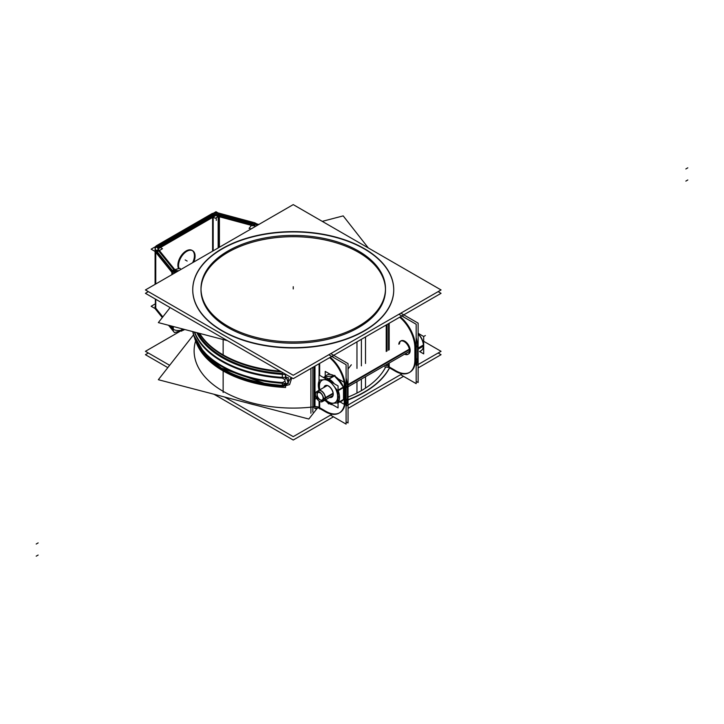 <?xml version="1.0" encoding="UTF-8"?>
<svg xmlns="http://www.w3.org/2000/svg" width="724" height="724" viewBox="0 0 724 724"><rect width="100%" height="100%" fill="white"/><g stroke="black" fill="none" stroke-linecap="round" stroke-linejoin="round"><path stroke-width="1.09" d="M210.63 215.571L157.877 246.024L210.63 215.571M211.236 215.218A7.159 4.136 180 0 1 219.318 214.395A7.159 4.136 180 0 0 211.236 215.218L212.195 215.77M213.182 216.34A4.407 2.543 180 0 1 218.159 215.833A4.407 2.543 180 0 0 213.182 216.34M218.947 216.051L251.834 224.902L218.947 216.051M220.123 214.612L253.011 223.463L220.123 214.612M252.703 225.137A4.407 2.543 180 0 1 255.029 226.666A4.407 2.543 180 0 0 252.703 225.137M253.862 223.698A7.159 4.136 180 0 1 257.12 225.463A7.159 4.136 180 0 0 253.862 223.698L253.454 224.196M387.096 364.253A7.159 4.136 0 0 0 388.526 366.489A7.159 4.136 0 0 1 387.096 364.253M409.82 372.254A27.53 15.901 -120 0 0 415.513 360.407A27.53 15.901 -120 0 1 396.055 370.887A27.53 15.901 -120 0 0 409.494 372.435M389.177 366.914L395.394 370.507L389.177 366.914L389.177 363.05L389.177 366.914M415.513 346.769A27.53 15.901 -120 0 0 400.345 316.813A27.53 15.901 -120 0 1 415.513 346.769M415.522 347.511L415.522 359.647L415.522 347.511M408.264 354.117A7.575 4.371 -120 0 1 405.214 353.792A7.575 4.371 -120 0 0 410.164 350.253A7.575 4.371 -120 0 0 404.816 341.212A7.575 4.371 -120 0 0 401.033 340.841A7.575 4.371 -120 0 0 399.476 343.855A7.575 4.371 -120 0 1 404.816 341.212A7.575 4.371 -120 0 1 409.766 347.882A7.575 4.371 -120 0 1 408.608 353.955M417.458 359.276A27.53 15.901 60 0 1 416.173 365.846A27.53 15.901 60 0 0 417.458 359.276M417.477 346.38L417.477 358.525L416.173 359.276L417.477 358.525L417.477 346.38L416.173 347.131L417.477 346.38M402.291 315.691A27.53 15.901 60 0 1 404.037 317.248A27.53 15.901 60 0 0 402.291 315.691M416.173 337.565A27.53 15.901 60 0 1 417.458 345.638A27.53 15.901 60 0 0 416.173 337.565M155.09 307.591L155.09 306.442A7.159 4.136 0 0 0 155.37 307.6M157.923 248.866A4.407 2.543 0 0 1 159.135 247.545A4.407 2.543 0 0 0 157.959 248.775M174.366 270.36L158.257 250.423L156.52 250.884L158.257 250.423L174.366 270.36L172.837 270.776M155.76 308.189L162.81 316.922L155.76 308.189L155.76 299.284L155.76 308.189M169.823 325.601L171.869 328.135L171.869 326.135L171.869 328.135L169.823 325.601M155.76 251.092L171.869 271.029L155.76 251.092M158.149 246.974L157.189 246.422A7.159 4.136 0 0 0 155.162 248.775M155.09 249.346A7.159 4.136 0 0 0 155.37 250.495A7.159 4.136 0 0 1 157.189 246.422M172.258 271.446A7.159 4.136 0 0 0 174.927 272.912A7.159 4.136 0 0 1 172.258 271.446M174.756 270.749A4.407 2.543 0 0 0 177.018 271.708A4.407 2.543 0 0 1 174.756 270.749M172.258 328.551A7.159 4.136 0 0 0 181.715 330.044A7.159 4.136 0 0 1 172.258 328.551M182.466 329.773L183.769 329.248L182.466 329.773L182.466 328.904L182.466 329.773M194.113 352.009L194.113 350.868A99.125 57.223 0 0 0 314.135 406.807A99.125 57.223 0 0 1 195.625 340.941M285.573 386.227L291.211 377.485L285.573 386.227M315.003 406.698A4.407 2.543 180 0 1 319.085 407.386L319.085 401.069L319.085 407.386A4.407 2.543 180 0 0 315.003 406.698L315.003 366.091L315.003 406.698M347.375 399.748A27.53 15.901 60 0 1 346.09 406.309A27.53 15.901 60 0 0 347.375 399.748M347.384 398.987L347.384 386.851L346.09 387.602L347.384 386.851L347.384 398.987L346.09 399.738L347.384 398.987M332.207 356.154A27.53 15.901 60 0 1 333.945 357.719A27.53 15.901 60 0 0 332.207 356.154M346.09 378.028A27.53 15.901 60 0 1 347.375 386.109A27.53 15.901 60 0 0 346.09 378.028M339.737 412.716A27.53 15.901 -120 0 0 345.429 400.87A27.53 15.901 -120 0 1 325.972 411.35A27.53 15.901 -120 0 0 339.402 412.897M319.664 407.712L325.311 410.97L319.664 407.712M345.438 400.11L345.438 387.974L345.438 400.11M345.429 387.231A27.53 15.901 -120 0 0 330.262 357.285A27.53 15.901 -120 0 1 345.429 387.231M282.288 382.516C285.908 381.249 285.908 379.783 282.288 378.109A101.052 58.336 180 0 1 194.313 331.999A101.052 58.336 180 0 0 282.288 378.109C285.908 379.783 285.908 381.249 282.288 382.516A101.052 58.336 0 0 1 192.946 331.646A101.052 58.336 0 0 0 282.288 382.516M212.603 216.675L159.85 247.137L212.603 216.675M192.005 250.359A11.702 6.76 120 0 0 182.991 253.5A11.702 6.76 120 0 0 177.887 265.274A11.702 6.76 120 0 1 186.159 250.938A11.702 6.76 120 0 1 194.43 255.717A11.702 6.76 120 0 1 192.647 262.685A11.702 6.76 120 0 0 194.43 255.717A11.702 6.76 120 0 0 192.322 250.567M177.887 265.274A11.702 6.76 120 0 0 178.557 268.649A11.702 6.76 120 0 1 177.887 265.274M423.395 345.638A10.923 6.308 60 0 1 421.133 350.597L421.305 350.497M418.119 334.09A10.923 6.308 60 0 1 423.395 345.592L418.119 348.633L423.395 345.592A10.923 6.308 60 0 0 418.119 334.09M324.081 400.634A5.738 3.312 -120 0 0 325.266 398.01A5.738 3.312 -120 0 0 322.768 392.236A5.738 3.312 -120 0 0 318.343 390.698M320.18 399.748A4.335 2.507 -120 0 1 317.157 394.462A4.335 2.507 -120 0 1 321.682 393.965A4.335 2.507 -120 0 0 317.157 394.462A4.335 2.507 -120 0 0 320.225 399.775A4.335 2.507 -120 0 0 323.293 398.01A4.335 2.507 -120 0 0 322.922 396.109A4.335 2.507 -120 0 1 323.293 398.01A4.335 2.507 -120 0 1 320.225 399.775M319.402 386.145A12.942 7.466 -120 0 0 319.881 389.811A12.942 7.466 -120 0 1 319.402 386.145A12.942 7.466 -120 0 1 323.212 379.765A12.942 7.466 -120 0 0 319.402 386.145M331.52 383.159A12.942 7.466 -120 0 0 324.786 379.629A12.942 7.466 -120 0 1 331.52 383.159M337.574 394.906A12.942 7.466 -120 0 0 334.551 386.924A12.942 7.466 -120 0 1 337.574 394.906M333.121 403.223A12.942 7.466 -120 0 0 337.574 398.372A12.942 7.466 -120 0 1 333.121 403.223A12.942 7.466 -120 0 1 325.619 399.748A12.942 7.466 -120 0 0 333.121 403.223M325.167 385.711A6.643 3.837 -120 0 0 323.999 387.431A6.643 3.837 -120 0 1 329.149 386.399A6.643 3.837 -120 0 1 333.248 394.146A6.643 3.837 -120 0 1 329.737 397.367A6.643 3.837 -120 0 0 331.873 397.186A6.643 3.837 -120 0 0 333.248 394.146A6.643 3.837 -120 0 0 330.343 387.458A6.643 3.837 -120 0 0 325.23 385.675M343.502 399.458L343.502 387.259L339.303 381.358L334.352 375.883L325.203 376.697L323.746 377.539L325.203 376.697L334.352 375.883L328.968 378.987L334.352 375.883L339.303 381.358L343.502 387.259L338.108 390.372L343.502 387.259L343.873 393.141L343.502 399.458L338.18 402.535L343.502 399.458M328.922 403.413L330.234 403.395L328.922 403.413L327.212 401.648L328.922 403.413M328.271 379.114L326.642 379.34L328.271 379.114M330.705 381.684L328.968 379.077L330.705 381.684M218.929 332.379A100.5 58.02 0 0 0 225.58 336.217A100.5 58.02 0 0 1 218.929 332.379M364.299 334.343A100.5 58.02 180 0 0 367.548 332.379A100.5 58.02 180 0 1 364.299 334.343A100.5 58.02 0 0 1 360.896 336.217A100.5 58.02 0 0 0 364.299 334.343L364.299 334.253M192.738 289.799A100.5 58.02 0 0 1 222.178 248.92A100.5 58.02 180 0 1 331.583 236.314A100.5 58.02 180 0 1 393.738 289.799M393.738 289.944A100.5 58.02 180 0 1 364.299 330.977A100.5 58.02 0 0 1 254.776 343.547A100.5 58.02 0 0 1 192.738 289.944M201.01 289.301A92.238 53.25 0 0 1 228.015 252.287A92.238 53.25 180 0 1 328.017 240.621A92.238 53.25 180 0 1 385.467 289.301M385.476 289.944A92.238 53.25 180 0 1 358.461 327.601A92.238 53.25 0 0 1 257.943 339.14A92.238 53.25 0 0 1 201 289.944M224.404 396.969A100.5 58.02 0 0 0 225.58 397.594A100.5 58.02 0 0 1 224.404 396.969M364.299 395.72A100.5 58.02 180 0 0 367.548 393.756A100.5 58.02 180 0 1 364.299 395.72A100.5 58.02 0 0 1 360.896 397.594A100.5 58.02 0 0 0 364.299 395.72L364.299 395.63M389.548 367.882A100.5 58.02 180 0 1 364.299 392.345A100.5 58.02 0 0 1 348 399.974A100.5 58.02 0 0 0 364.299 392.345M248.033 403.141A100.5 58.02 0 0 0 255.644 405.123A100.5 58.02 0 0 1 248.033 403.141M385.693 367.005A96.364 55.639 180 0 1 361.385 390.661L361.385 379.095L361.385 390.661A96.364 55.639 0 0 1 348.036 397.087A96.364 55.639 0 0 0 361.385 390.661A96.364 55.639 180 0 0 385.693 367.005M212.313 213.453L156.103 245.907M220.123 213.508A7.159 4.136 0 0 0 210.63 214.476M209.933 215.218L215.227 218.277L221.282 214.784M213.399 213.218L215.987 211.725L218.241 213.019M212.603 251.165L212.603 215.616A4.407 2.543 0 0 1 218.947 214.965L218.947 247.499M217.327 214.467L253.536 224.214M218.485 214.168L218.087 214.675M255.083 223.435L254.133 224.612M216.938 216.096L253.147 225.843M218.485 213.028L254.694 222.775M255.219 226.558A4.407 2.543 0 0 0 255.246 226.295A4.407 2.543 0 0 0 251.834 223.825M253.011 223.499L252.622 223.978M251.834 224.956L249.092 228.35L251.156 228.902M256.604 223.852L258.857 224.458M257.699 225.128A7.159 4.136 0 0 0 253.011 222.358M386.227 324.967L386.227 351.511M386.227 364.751L386.227 365.928M322.252 221.363L343.194 215.888L368.326 247.961M388.526 323.637L388.526 350.181M388.526 363.421L388.526 366.543M398.897 314.279L416.173 324.262L416.173 383.648L400.616 374.661M414.861 359.267A27.53 15.901 60 0 1 409.178 372.625A27.53 15.901 60 0 1 394.761 370.878M418.119 345.257L414.879 347.131L414.879 360.769L418.119 358.896M418.119 346.009L414.879 347.882M399.693 317.193A27.53 15.901 60 0 1 414.861 348.624M400.843 313.157L418.119 323.139L418.119 382.525L416.173 381.394M387.874 366.914L396.055 371.638M390.39 367.62L384.824 366.896M404.816 354.28A7.575 4.371 60 0 1 404.562 354.163A7.575 4.371 60 0 0 407.956 354.326A7.575 4.371 60 0 0 408.979 347.846A7.575 4.371 60 0 0 403.521 341.257M398.824 344.235A7.575 4.371 60 0 1 400.381 341.212A7.575 4.371 60 0 1 404.816 342.009M155.09 303.98L151.135 306.27L156.429 309.329M159.85 251.128L159.85 250.251M178.801 270.676A4.407 2.543 180 0 1 174.068 268.722L158.728 249.753A4.407 2.543 180 0 1 157.841 248.205A4.407 2.543 180 0 1 159.85 246.069M157.868 248.794L174.756 269.699M162.312 317.555L154.547 307.935L155.37 307.709L155.37 299.057M168.538 325.266L171.425 328.841L172.312 328.606M155.37 284.206L155.37 251.862M171.425 271.735L154.547 250.839L155.37 250.613L155.37 249.472L172.258 270.369M172.258 329.755L172.258 326.243M172.258 274.459L172.258 272.767M156.203 250.413A7.159 4.136 180 0 1 155.09 248.205A7.159 4.136 180 0 1 157.877 244.929M157.877 246.069L158.818 246.613M159.85 247.21L162.484 248.73L157.226 251.762M214.91 216.096L158.701 248.54L155.705 246.531L151.135 249.165L156.429 252.224M156.131 250.404L157.868 249.943M173.498 271.183L175.588 270.622M174.086 268.758L174.801 269.645L179.932 268.278L180.891 269.473M173.19 273.916L170.647 270.776L171.534 270.541M172.285 270.333L174.068 269.853M183.733 330.09L174.457 332.597L170.647 327.882L171.479 327.655M179.579 331.601A7.159 4.136 180 0 1 177.932 331.655M176.321 272.106A7.159 4.136 180 0 1 171.534 269.4M181.715 331.221L181.715 328.705M182.24 330.515L184.738 329.501M170.131 307.582L158.348 322.605L227.408 340.651M193.552 334.805L158.348 379.711L308.831 419.024L318.252 407.006M351.339 364.787L348.036 369.005M314.135 407.784L314.135 366.588M319.664 408.933L319.664 401.422M319.664 375.313L319.664 363.394M314.759 408.49L319.854 407.829M346.09 421.866L348.036 422.988L348.036 363.602L330.75 353.62M324.669 411.341A27.53 15.901 -120 0 0 339.085 413.096A27.53 15.901 -120 0 0 344.778 399.729M348.036 398.616L344.787 400.49M317.791 407.386L325.972 412.101M330.524 415.123L346.09 424.11L346.09 364.724L328.805 354.751M344.778 389.096A27.53 15.901 -120 0 0 329.61 357.656M348.036 385.729L344.787 387.602L344.787 401.241L348.036 399.367M281.546 385.277L287.98 383.53M288.333 383.159L285.184 374.525M281.346 386.752L289.591 384.643L291.79 377.819M194.801 338.723A100.238 57.875 180 0 0 263.898 383.132A100.238 57.875 180 0 0 285.491 385.494L285.564 387.485A99.269 57.314 180 0 1 195.933 341.674M285.428 378.996A8.263 0.525 -87.4 0 1 285.509 374.19L285.491 374.534A100.238 57.875 180 0 1 196.819 332.66M280.179 371.113A99.269 57.314 180 0 1 199.643 333.393M285.582 385.937A8.263 0.525 -87.4 0 1 285.428 381.91M192.783 331.601A101.052 58.336 180 0 0 288.333 383.539L288.333 377.638A101.052 58.336 180 0 1 194.62 332.081M213.272 215.146L212.313 214.594M214.259 214.576L158.058 247.029M195.055 255.355A11.702 6.76 -60 0 1 193.761 262.043M179 268.532A11.702 6.76 -60 0 1 178.557 264.884M178.557 266.378A11.702 6.76 -60 0 1 183.344 254.196A11.702 6.76 -60 0 1 192.656 250.739A11.702 6.76 -60 0 1 195.055 256.857M418.119 348.063L423.558 344.923A10.923 6.308 -120 0 1 422.3 349.656M418.119 349.176L423.377 346.144M423.386 346.144L423.558 346.045A10.923 6.308 -120 0 0 418.119 333.818M423.377 346.244A11.041 6.38 -120 0 0 423.395 345.692A11.041 6.38 -120 0 0 418.119 334.117M418.119 333.293L423.685 336.506L423.685 353.873L419.567 351.502M420.237 351.113A11.041 6.38 -120 0 0 423.395 345.692A11.041 6.38 -120 0 0 423.377 345.113M409.341 349.167L347.963 384.598M333.049 393.213L323.547 398.698A5.738 3.312 60 0 1 322.37 401.621A5.738 3.312 60 0 1 317.836 399.956A5.738 3.312 60 0 1 315.456 394.019M409.431 349.701L348 385.168M333.103 393.766L325.429 398.2M325.257 398.291L323.547 399.286A5.738 3.312 60 0 0 321.175 393.349A5.738 3.312 60 0 0 316.632 391.684A5.738 3.312 60 0 0 315.456 394.607M317.746 391.114A5.855 3.376 60 0 1 322.524 391.756A5.855 3.376 60 0 1 325.429 398.3M323.51 398.236L323.121 398.218A4.217 2.434 60 0 0 320.234 392.897A4.217 2.434 60 0 0 317.157 394.562A4.217 2.434 60 0 1 317.166 394.345M317.166 394.779A4.217 2.434 60 0 1 317.157 394.562A4.217 2.434 60 0 0 320.144 399.729A4.217 2.434 60 0 0 323.121 397.784L323.438 397.775M323.411 397.675L323.411 400.146M320.542 392.725L318.46 391.53M322.759 401.395L317.04 398.082L317.04 391.458M325.429 397.702A5.855 3.376 60 0 1 323.411 400.942M322.37 401.621L332.968 395.503L324.75 400.245L338.063 407.911L338.063 385.937L319.031 374.951L319.031 390.299M329.61 397.44A6.643 3.837 -120 0 0 331.746 397.259A6.643 3.837 -120 0 0 333.112 393.865M333.112 394.553A6.643 3.837 -120 0 0 330.361 387.675A6.643 3.837 -120 0 0 325.103 385.747A6.643 3.837 -120 0 0 323.881 387.503M339.855 401.811L344.244 404.345L344.244 398.164M344.244 389.44L344.244 382.752M325.212 376.444L325.212 371.385L330.56 374.471M344.162 382.317L338.117 378.833M343.873 392.48L344.787 393.304M344.787 396.182A14.987 8.652 60 0 1 340.054 401.693A14.987 8.652 60 0 0 344.787 396.182A14.987 8.652 60 0 1 340.054 401.693M328.37 403.639L337.755 402.87L344.181 399.15M338.063 402.698A14.987 8.652 60 0 0 339.511 396.544L338.063 396.146L339.511 396.544A14.987 8.652 60 0 1 338.063 402.698A14.987 8.652 60 0 0 339.511 396.544L338.063 396.146M332.714 404.825A14.987 8.652 60 0 1 325.157 400.463A14.987 8.652 60 0 0 332.714 404.825A14.987 8.652 60 0 1 325.157 400.463M319.031 389.847A14.987 8.652 60 0 1 318.361 384.326A14.987 8.652 60 0 0 319.031 389.847A14.987 8.652 60 0 1 318.361 384.326L319.031 385.068M337.574 398.028A12.887 7.439 60 0 1 325.637 399.729A12.887 7.439 60 0 0 337.574 398.028A12.887 7.439 60 0 1 325.637 399.729M319.899 389.802A12.887 7.439 60 0 1 319.447 385.521A12.887 7.439 60 0 0 319.899 389.802A12.887 7.439 60 0 1 319.447 385.521M344 399.413L337.574 403.123L337.574 390.444L344 386.725M319.031 381.123A14.987 8.652 60 0 0 318.361 385.865L319.031 386.471L318.361 385.865A14.987 8.652 60 0 1 319.031 381.123A14.987 8.652 60 0 0 318.361 385.865L319.031 386.471M323.547 377.557A14.987 8.652 60 0 1 334.325 383.783A14.987 8.652 60 0 0 323.547 377.557A14.987 8.652 60 0 1 334.325 383.783M338.063 390.245A14.987 8.652 60 0 1 339.511 398.082A14.987 8.652 60 0 0 338.063 390.245A14.987 8.652 60 0 1 339.511 398.082L338.063 397.512M319.447 386.842A12.887 7.439 60 0 1 323.691 379.729A12.887 7.439 60 0 0 319.447 386.842A12.887 7.439 60 0 1 323.691 379.729M324.271 379.675A12.887 7.439 60 0 1 331.755 383.449A12.887 7.439 60 0 0 324.271 379.675A12.887 7.439 60 0 1 331.755 383.449M334.316 386.625A12.887 7.439 60 0 1 337.574 395.277A12.887 7.439 60 0 0 334.316 386.625A12.887 7.439 60 0 1 337.574 395.277M319.094 380.136L328.606 379.286L335.031 375.575M319.275 390.164L319.275 379.874M323.42 377.485L325.411 376.335M325.366 399.892L328.606 403.929L329.103 403.639M343.873 393.811L344.787 394.815M325.094 376.761A14.987 8.652 60 0 1 336.144 377.068A14.987 8.652 60 0 1 344.787 392.055A14.987 8.652 60 0 0 336.144 377.068A14.987 8.652 60 0 0 325.094 376.761A14.987 8.652 60 0 1 336.144 377.068A14.987 8.652 60 0 1 344.787 392.055M344.181 387.204L337.755 390.915L328.243 379.077L334.669 375.367M148.348 291.627L145.424 293.32L293.238 378.652L441.052 293.32L438.129 291.627M359.701 333.176A100.5 58.02 0 0 0 393.738 289.654A100.5 58.02 0 0 0 328.759 235.381A100.5 58.02 0 0 0 217.852 251.282M226.775 246.133A100.5 58.02 0 0 0 192.738 289.654A100.5 58.02 0 0 0 257.717 343.927A100.5 58.02 0 0 0 368.625 328.026M293.238 204.611L145.424 289.944L293.238 375.285L441.052 289.944L293.238 204.611M354.235 328.596A92.238 53.25 0 0 0 385.476 288.65A92.238 53.25 0 0 0 325.845 238.839A92.238 53.25 0 0 0 224.051 253.436M232.241 248.703A92.238 53.25 0 0 0 201 288.65A92.238 53.25 0 0 0 260.631 338.461A92.238 53.25 0 0 0 362.425 323.863M148.348 353.004L145.424 354.688L167.823 367.62M438.129 353.004L441.052 354.688L418.119 367.928M403.53 376.344L348.036 408.39M333.447 416.816L293.238 440.029L213.897 394.218M359.701 394.553A100.5 58.02 0 0 0 389.44 367.819M348.009 399.675A100.5 58.02 0 0 0 368.625 389.403M180.837 330.877L145.424 351.321L169.642 365.303M423.685 341.294L441.052 351.321L416.915 365.249M402.164 373.765L346.823 405.721M332.072 414.237L293.238 436.653L224.567 397.005M356.968 341.864L356.968 368.398M356.968 381.648L356.968 393.051M365.52 336.922L365.52 363.457M365.52 376.706L365.52 388.109M213.182 217.091L213.182 250.83L213.182 217.091M218.159 216.585L218.159 247.952L218.159 216.585M218.919 214.901L219.318 214.395L218.919 214.901M389.177 323.266L389.177 349.801L389.177 323.266M155.76 283.98L155.76 252.341L155.76 283.98M171.869 274.677L171.869 272.287L171.869 274.677M281.455 371.855A99.125 57.223 180 0 1 199.308 333.302A99.125 57.223 180 0 0 281.455 371.855M200.123 349.221A99.125 57.223 0 0 0 282.505 386.489A99.125 57.223 0 0 1 200.123 349.221M319.085 374.978L319.085 363.729L319.085 374.978M282.496 372.453L282.451 373.466A99.604 57.504 180 0 1 197.896 332.94A99.604 57.504 180 0 0 282.451 373.466L282.496 372.453M282.297 377.358A8.263 0.733 -86.4 0 1 282.396 374.371A8.263 0.733 -86.4 0 0 282.297 377.358M282.297 383.267A8.263 0.733 93.6 0 0 282.423 385.331A8.263 0.733 93.6 0 1 282.297 383.267M196.747 342.588A99.604 57.504 0 0 0 282.451 385.503A99.604 57.504 0 0 1 220.159 367.403M216.295 218.141L216.295 220.386L216.295 218.141M219.408 215.2L219.408 247.228M687.8 179.968L685.854 181.1M687.8 167.832L685.854 168.954M173.298 330.452L173.298 326.515M223.146 392.48L223.146 369.195M223.146 354.887L223.146 339.538M315.972 409.178L315.972 406.933L315.972 409.178M312.858 412.119L312.858 367.33M310.913 413.241L310.913 368.453M36.2 556.168L38.146 555.046M36.2 544.032L38.146 542.9M185.181 259.934L187.136 261.056L185.181 259.934M409.395 349.439L347.982 384.887M333.085 393.494L325.438 397.91M323.411 400.87A5.738 3.312 -120 0 0 325.266 398.01A5.738 3.312 -120 0 0 322.361 391.838A5.738 3.312 -120 0 0 317.809 391.15M418.119 348.633L423.395 345.592M423.685 336.506L425.341 335.547L423.685 336.506M317.157 398.01L315.212 399.132L317.157 398.01M318.334 385.087L319.031 385.783L318.334 385.087M222.178 248.92A100.5 58.02 0 0 0 222.178 330.977A100.5 58.02 0 0 0 364.299 330.977A100.5 58.02 180 0 0 364.299 248.92A100.5 58.02 180 0 0 222.178 248.92M228.015 252.287A92.238 53.25 180 0 1 358.461 252.287A92.238 53.25 180 0 1 358.461 327.601A92.238 53.25 0 0 1 228.015 327.601A92.238 53.25 0 0 1 228.015 252.287M361.385 365.855L361.385 339.312M293.238 286.704L293.238 288.957L293.238 286.704M361.385 379.095L361.385 390.661M387.078 324.479L387.078 351.013L387.078 324.479M155.09 284.369L155.09 251.518L155.09 284.369M206.096 356.19L193.58 334.895L197.154 343.945L214.747 363.801M409.503 351.312L348.036 386.806L409.503 351.312M387.078 364.262L387.078 365.131M263.898 383.132L221.363 368.091L206.503 356.606L197.281 343.556M327.23 385.566L316.632 391.684"/></g></svg>
